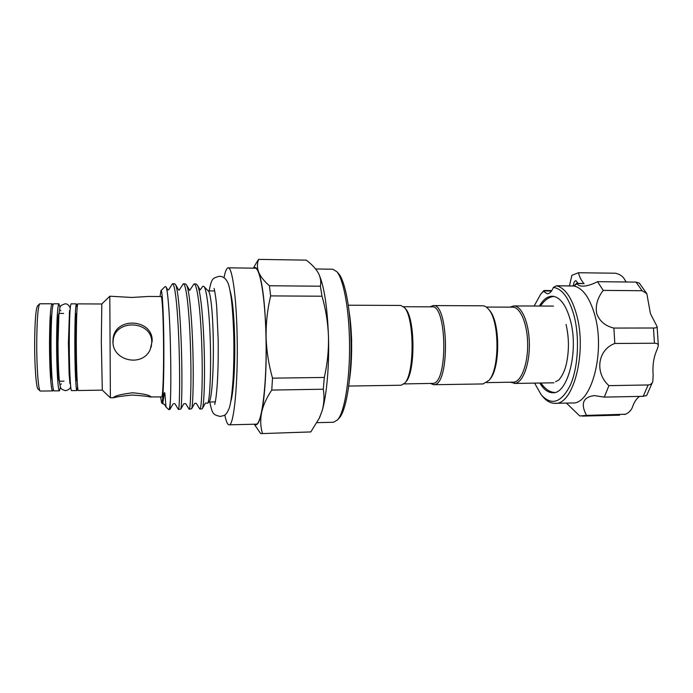 <?xml version="1.0" encoding="UTF-8"?>
<svg xmlns="http://www.w3.org/2000/svg" width="693" height="693" viewBox="0 0 693 693"><rect width="100%" height="100%" fill="white"/><g stroke="black" fill="none" stroke-linecap="round" stroke-linejoin="round"><path stroke-width="1.04" d="M77.174 380.968L76.888 380.968C76.1 381.583 75.268 363.028 75.268 343.416C75.32 324.8 75.736 314.813 76.499 313.444L76.784 313.444M77.616 386.963L76.914 390.54L71.587 390.618C70.443 391.458 69.248 367.662 69.265 342.316C69.369 318.364 69.976 305.544 71.084 303.855L76.412 303.88L77.157 307.441M76.914 390.54C75.901 391.372 74.827 367.602 74.827 342.29C74.905 318.373 75.433 305.57 76.412 303.88M59.381 381.185C58.273 381.115 57.181 362.742 57.233 343.503C57.346 325.338 57.926 315.315 58.992 313.427M60.482 387.136L59.459 390.817L54.089 390.895C52.521 391.744 50.918 367.853 51.005 342.403C51.195 318.347 52.053 305.474 53.586 303.777L58.957 303.803L60.022 307.467M59.459 390.817C58.021 391.658 56.549 367.792 56.609 342.377C56.774 318.356 57.554 305.492 58.957 303.803M486.694 382.64L514.085 382.129C521.638 380.959 528.101 363.193 527.659 343.295C527.312 323.38 520.2 306.947 512.647 307.155L486.261 307.051M510.42 382.276L515.297 383.342C523.111 382.155 529.816 363.834 529.365 343.269C529.019 322.695 521.647 305.717 513.825 305.934L509.987 307.146M430.544 383.515L433.679 384.719L483.134 383.939L489.059 380.301C499.809 368.451 499.532 321.093 488.652 309.364C486.729 307.008 484.745 305.812 482.683 305.795L433.22 305.587L430.102 306.826M433.679 384.719L434.502 384.615C449.982 383.74 448.614 302.936 433.22 305.587M404.028 383.922L433.255 383.385C448.18 382.458 446.846 304.288 431.999 306.834L403.586 306.722M348.726 386.062L401.212 385.23L404.816 383.082C414.717 373.345 414.397 317.177 404.383 307.553L400.753 305.44L348.267 305.215M349.489 379.677C352.512 359.996 352.347 331.237 349.099 311.59M151.187 347.15L151.75 342.489C152.46 320.556 115.185 318.503 113.176 340.228L113.02 342.68M113.782 397.747L110.386 397.808L109.806 296.214L131.861 297.462L148.397 296.457L161.114 296.535C162.145 295.972 163.262 315.722 163.522 340.965C163.869 370.365 162.898 397.86 161.694 396.898L150.987 396.942C149.792 395.131 143.65 393.745 132.554 392.784C120.799 394.282 114.458 395.92 113.522 397.687L113.782 397.747C116.181 396.898 122.271 395.998 132.068 395.045C141.866 395.66 148.059 396.344 150.641 397.098M112.942 341.181C112.11 361.01 142.628 367.68 150.26 349.411L152.174 341.017C152.928 318.685 115.142 316.467 113.098 338.704L112.942 341.181M337.889 272.817L338.556 273.536C344.698 280.353 350.026 306.263 350.918 336.885C352.217 373.622 346.691 409.935 339.388 417.853L338.73 418.581M317.004 422.661L333.593 422.254L337.612 419.811C345.053 411.755 350.701 374.437 349.376 336.642C348.466 305.145 343.018 278.543 336.755 271.595L332.709 269.205L315.592 268.979M40.099 390.921L38.063 389.016C36.244 388.426 34.529 366.095 34.65 342.723C34.875 320.79 35.863 308.498 37.587 305.847L39.596 303.915M53.378 389.518L52.659 390.921L40.237 391.051C38.375 390.497 36.608 367.047 36.729 342.472C36.963 319.412 37.959 306.514 39.735 303.785L52.157 303.768L52.885 305.171M52.659 390.921C51.048 391.77 49.42 367.87 49.506 342.411C49.705 318.347 50.589 305.466 52.157 303.768M52.209 380.665C50.953 375.459 50.286 363.08 50.199 343.537C50.294 327.702 50.832 317.87 51.828 314.033M101.325 342.169L101.81 303.984L77.833 303.88C76.888 305.57 76.377 318.373 76.308 342.281C76.317 367.585 77.356 391.346 78.335 390.514L102.304 390.133L101.325 342.169M209.017 401.871L209.217 401.663C211.789 399.315 213.825 370.235 213.279 340.029C212.898 314.371 210.785 293.46 208.576 291.225L208.376 291.025M224.792 414.96C226.117 421.448 227.547 424.74 229.08 424.835L255.89 424.177C261.746 425.753 267.16 383.246 265.991 336.937C265.202 297.366 259.979 267.273 254.989 268.182L228.17 267.827C226.646 267.94 225.251 271.249 224.004 277.746M229.08 424.835C233.818 426.464 238.158 383.679 237.162 337.041C236.478 297.184 232.207 266.892 228.17 267.827M160.629 396.924L161.608 402.806C163.011 406.055 164.206 374.679 163.799 340.237C163.505 310.551 162.136 288.167 160.958 290.636L160.048 296.526M161.703 402.893L162.76 403.828L163.92 395.686C164.094 392.688 164.406 391.909 164.865 393.347L166.017 407.034L168.823 409.65L169.915 409.442L170.478 399.497C171.015 384.806 170.946 364.813 170.27 339.501C169.482 312.526 167.784 290.358 166.077 286.98L165.159 286.521L161.053 290.54M178.404 409.45L180.778 409.113C181.912 406.964 182.502 373.917 181.09 339.319C180.015 311.98 177.85 289.042 175.641 284.806L174.679 283.766L172.505 283.749C174.965 283.065 177.555 307.649 178.785 339.327C180.284 376.403 179.574 410.776 178.404 409.45L175.086 403.993C174.601 403.508 173.9 403.525 172.981 404.036L169.915 409.442M168.59 289.873L172.505 283.749M199.809 409.009L202.035 408.948L202.425 408.394C204.192 404.998 205.275 372.695 203.82 339.232C202.728 312.941 200.225 290.532 197.583 285.481L196.119 283.965L193.971 283.948C197.055 283.272 200.251 307.735 201.542 339.241C203.136 376.108 201.715 410.308 199.809 409.009L196.318 403.369L194.629 403.404L191.623 408.766C193.078 405.985 193.919 373.302 192.489 339.275C191.398 312.465 189.059 289.787 186.625 285.135L185.429 283.861L183.264 283.844C186.036 283.168 188.938 307.692 190.194 339.284C191.744 376.256 190.67 410.542 189.137 409.225L185.741 403.69L183.818 403.733L180.778 409.113M189.683 290.393L193.971 283.948M179.158 290.15L183.264 283.844M189.137 409.225L191.623 408.766M200.156 289.96L201.975 287.474C202.633 286.096 203.318 285.819 204.019 286.633C206.722 289.371 209.364 312.006 210.23 339.657C211.304 371.266 209.78 401.351 207.675 403.248L205.405 403.066L202.425 408.394M539.856 383.038C543.624 389.423 547.912 392.654 552.702 392.723C567.697 394.352 578.993 350.805 570.348 320.149C565.947 304.695 559.883 296.717 552.139 296.214C547.357 296.335 543.113 299.61 539.414 306.037M577.997 283.333L575.944 280.682C574.454 280.986 573.587 282.735 573.345 285.94M566.406 403.092L579.772 415.973L586.503 415.384C580.396 403.724 583.004 397.132 594.317 395.608L604.313 397.106L608.922 385.637C594.594 372.964 597.513 349.887 614.812 343.459L613.877 328.066C605.31 326.056 599.584 321.231 596.699 313.574C595.296 305.535 597.487 297.808 603.256 290.393L642.125 290.722L635.983 282.094L639.267 283.073M613.877 328.066L653.456 328.006C655.994 328.014 657.215 327.538 657.111 326.585L650.45 313.704L646.829 293.659L642.125 290.722M534.589 383.125L541.25 394.845C551.585 406.029 561.295 402.789 570.365 385.117C578.17 367.507 579.807 337.387 574.003 315.48C568.996 297.955 562.118 288.6 553.378 287.422L556.453 285.793C564.968 287.838 571.664 297.41 576.533 314.509C587.292 352.018 573.302 405.422 554.998 403.335C550.563 403.343 546.422 401.03 542.584 396.379L542.195 395.928M554.998 403.335L572.34 402.971C591.276 405.024 605.76 351.871 594.637 314.544C589.691 297.791 582.882 288.279 574.22 286.036L556.453 285.793M603.256 290.393L597.513 281.679C591.978 284.563 587.023 286.062 582.64 286.166C579.798 286.122 577.901 285.256 576.966 283.576L574.22 286.036M541.597 293.122L543.953 290.506L551.81 290.566M534.147 306.02L540.67 294.222L543.425 291.285L547.279 293.789C549.644 293.702 551.68 291.58 553.378 287.422M573.899 285.949L576.611 283.316L584.112 283.645C581.661 281.219 579.755 277.581 578.395 272.739L615.54 273.224C620.174 274.315 623.345 276.663 625.069 280.275L626.247 281.99M597.513 281.679L635.983 282.094M569.429 285.906L571.89 275.338L578.395 272.739M543.425 291.285L543.953 290.506M608.922 385.637L648.137 384.97C650.484 384.832 652.035 383.679 652.789 381.514L653.178 375.277C652.364 365.558 653.672 356.973 657.103 349.523L658.35 345.599C658.333 344.049 657.033 343.26 654.443 343.243L653.456 328.006M614.812 343.459L654.443 343.243M652.789 381.514L646.699 395.46L643.199 396.335L648.137 384.97M604.313 397.106L643.199 396.335M586.503 415.384L625.632 414.232C629.417 412.404 631.825 409.65 632.856 405.968C634.537 401.568 636.763 398.38 639.509 396.405M556.332 285.776L573.96 285.958M256.99 261.746L258.662 259.39L306.245 260.126C311.607 264.154 315.575 268.364 318.156 272.765L318.997 274.437C320.677 278.291 321.145 282.216 320.391 286.218L269.404 285.759L270.651 295.894L322.011 296.223L320.391 286.218M261.278 433.61L310.828 431.921L261.278 433.61L260.629 433.506L254.288 424.263M271.76 390.072L323.293 389.223L324.315 377.442L272.514 378.153L271.76 390.072C266.597 397.713 263.219 405.18 261.616 412.474C260.221 419.767 260.481 426.689 262.378 433.229M258.662 259.39C257.016 263.375 256.999 267.585 258.61 272.028C260.455 276.498 264.05 281.072 269.404 285.759M324.315 377.442C327.391 363.886 328.785 350.286 328.482 336.633C327.962 322.877 325.805 309.407 322.011 296.223M270.651 295.894C267.437 309.208 265.913 322.86 266.095 336.859C266.51 350.736 268.641 364.501 272.514 378.153M310.828 431.921L319.43 417.948L322.02 411.148C324.099 403.941 324.523 396.63 323.293 389.223M318.451 273.328L319.066 274.584C324.237 286.573 327.373 307.259 328.482 336.633C329.383 365.913 326.654 396.11 322.02 411.148L319.057 418.754M253.612 268.156C255.275 266.597 256.938 267.888 258.61 272.028C262.664 283.307 265.159 304.92 266.095 336.859C266.788 366.588 264.891 397.236 261.616 412.474C259.407 422.557 257.042 426.472 254.513 424.211M168.823 409.65C169.43 409.606 169.984 406.219 170.478 399.497M405.457 382.354L405.899 381.852C415.514 372.384 415.202 318.13 405.483 308.766L405.033 308.272M489.457 379.816L490.02 379.14C500.441 367.636 500.173 321.89 489.622 310.507L489.05 309.84M230.111 290.965C232.579 299.411 234.104 315.601 234.684 339.535C235.23 366.493 233.42 393.633 230.743 401.689M584.112 283.645L576.966 283.576M625.632 414.232L624.15 414.457M551.498 291.025L543.659 290.965M69.525 310.689L68.416 342.905L69.092 373.744L69.95 383.801M70.227 308.082C68.962 305.067 67.23 303.647 65.029 303.829C59.295 306.037 60.187 305.292 58.888 314.622L58.03 342.914C58.073 360.256 58.558 373.345 59.494 382.181C60.759 389.128 60.126 388.834 65.532 390.713C68.928 389.752 70.643 388.305 70.677 386.399M60.785 310.845L60.568 310.152M61.001 384.442L61.201 383.749M351.074 329.409L351.646 339.735L351.264 361.85M209.139 290.895C211.686 278.153 212.456 278.239 219.421 276.282C223.163 276.412 225.979 278.577 227.858 282.805C228.872 284.858 229.972 289.717 231.133 297.392C232.389 306.93 233.454 322.427 233.827 338.92C234.026 352.919 233.801 366.103 233.143 378.456C232.008 394.551 230.656 404.556 229.106 408.472C225.502 416.77 224.185 415.168 220.227 416.476C213.236 414.605 212.474 414.7 209.78 401.992M214.085 288.427C214.518 289.518 216.251 299.671 216.718 307.354L218.156 339.215C218.416 357.423 218.044 373.38 217.048 387.066C216.025 400.225 214.917 403.326 214.752 404.4M554.062 296.431C549.151 296.812 544.62 300.017 540.471 306.046M540.921 383.021C545.096 388.981 549.662 392.134 554.617 392.481M566.051 324.471C569.048 337.326 569.196 350.311 566.493 363.401C564.977 370.227 562.456 375.736 558.922 379.929L555.595 381.722M553.906 382.813L514.275 383.446M338.556 273.536L336.755 271.595M69.854 313.427L69.213 313.427M63.635 313.418L59.061 313.409M101.81 303.984L109.789 296.24M214.657 290.939L208.238 290.887M208.576 291.225L204.019 286.633M639.275 283.073L646.829 293.659M657.111 326.585L658.35 345.599M619.542 415.176L582.189 416.103M209.217 401.663L207.675 403.248M215.298 401.888L208.879 402.009M102.304 390.133L110.378 397.791M70.244 381.063L69.603 381.072M64.025 381.15L59.451 381.211M339.388 417.853L337.612 419.811M162.76 403.828L164.362 404.27L166.017 407.034M166.077 286.98L167.793 289.899L168.685 289.613M175.641 284.806L178.777 290.185L178.569 289.735L179.348 289.743M186.625 285.135L189.726 290.488L189.397 289.856L189.96 289.856M197.583 285.481L200.19 290.029M253.369 268.156L256.566 262.526M319.889 417.03L319.43 417.957M113.098 338.704L113.176 340.228M405.483 308.766L404.383 307.553M405.899 381.852L404.816 383.082M489.622 310.507L488.652 309.364M490.02 379.14L489.059 380.301M553.464 306.098L513.825 305.934"/></g></svg>
